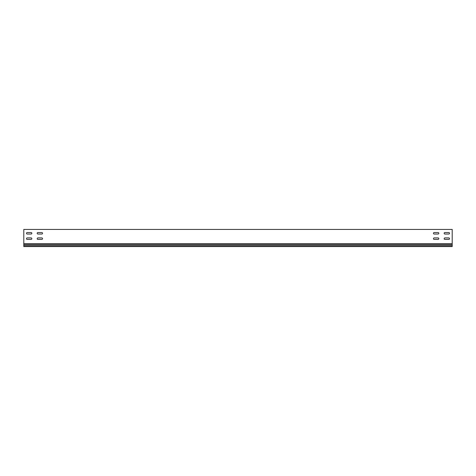 <?xml version="1.0" encoding="UTF-8"?>
<svg xmlns="http://www.w3.org/2000/svg" width="476" height="476" viewBox="0 0 476 476"><rect width="100%" height="100%" fill="white"/><g stroke="black" fill="none" stroke-linecap="round" stroke-linejoin="round"><path stroke-width="0.71" d="M444.917 237.899A0.75 0.75 0 0 0 444.167 238.649A0.75 0.75 0 0 0 444.917 239.398L448.773 239.398A0.75 0.75 0 0 0 449.522 238.649A0.75 0.75 0 0 0 448.773 237.899L444.917 237.899A0.75 0.75 0 0 0 444.167 238.649A0.75 0.75 0 0 0 444.917 239.398M37.937 237.899A0.75 0.75 0 0 0 37.188 238.649A0.75 0.75 0 0 0 37.937 239.398L41.793 239.398A0.75 0.75 0 0 0 42.542 238.649A0.75 0.75 0 0 0 41.793 237.899L37.937 237.899A0.75 0.75 0 0 0 37.188 238.649A0.75 0.75 0 0 0 37.937 239.398M27.227 237.899A0.75 0.75 0 0 0 26.477 238.649A0.75 0.75 0 0 0 27.227 239.398L31.083 239.398A0.75 0.75 0 0 0 31.832 238.649A0.75 0.75 0 0 0 31.083 237.899L27.227 237.899A0.75 0.75 0 0 0 26.477 238.649A0.75 0.75 0 0 0 27.227 239.398M434.207 237.899A0.75 0.75 0 0 0 433.457 238.649A0.75 0.75 0 0 0 434.207 239.398L438.063 239.398A0.75 0.75 0 0 0 438.812 238.649A0.75 0.75 0 0 0 438.063 237.899L434.207 237.899A0.75 0.75 0 0 0 433.457 238.649A0.75 0.75 0 0 0 434.207 239.398M444.917 232.544A0.75 0.75 0 0 0 444.167 233.294A0.75 0.75 0 0 0 444.917 234.043L448.773 234.043A0.75 0.75 0 0 0 449.522 233.294A0.75 0.75 0 0 0 448.773 232.544L444.917 232.544A0.75 0.75 0 0 0 444.167 233.294A0.75 0.75 0 0 0 444.917 234.043M37.937 232.544A0.75 0.75 0 0 0 37.188 233.294A0.75 0.75 0 0 0 37.937 234.043L41.793 234.043A0.75 0.75 0 0 0 42.542 233.294A0.75 0.75 0 0 0 41.793 232.544L37.937 232.544A0.75 0.75 0 0 0 37.188 233.294A0.75 0.75 0 0 0 37.937 234.043M27.227 232.544A0.75 0.75 0 0 0 26.477 233.294A0.75 0.75 0 0 0 27.227 234.043L31.083 234.043A0.75 0.75 0 0 0 31.832 233.294A0.75 0.75 0 0 0 31.083 232.544L27.227 232.544A0.75 0.75 0 0 0 26.477 233.294A0.75 0.75 0 0 0 27.227 234.043M434.207 232.544A0.75 0.75 0 0 0 433.457 233.294A0.75 0.75 0 0 0 434.207 234.043L438.063 234.043A0.75 0.75 0 0 0 438.812 233.294A0.75 0.75 0 0 0 438.063 232.544L434.207 232.544A0.75 0.75 0 0 0 433.457 233.294A0.75 0.75 0 0 0 434.207 234.043M452.2 243.658L452.2 229.438L23.8 229.438L23.8 243.658L452.2 243.658L452.2 244.599L23.8 244.599L23.8 246.562L452.2 246.562L452.2 244.599M448.773 239.398A0.75 0.75 0 0 0 449.522 238.649A0.75 0.75 0 0 0 448.773 237.899M41.793 239.398A0.75 0.75 0 0 0 42.542 238.649A0.75 0.75 0 0 0 41.793 237.899M31.083 239.398A0.75 0.75 0 0 0 31.832 238.649A0.75 0.75 0 0 0 31.083 237.899M438.063 239.398A0.75 0.75 0 0 0 438.812 238.649A0.75 0.75 0 0 0 438.063 237.899M448.773 234.043A0.75 0.75 0 0 0 449.522 233.294A0.75 0.75 0 0 0 448.773 232.544M41.793 234.043A0.75 0.75 0 0 0 42.542 233.294A0.75 0.75 0 0 0 41.793 232.544M31.083 234.043A0.75 0.75 0 0 0 31.832 233.294A0.75 0.75 0 0 0 31.083 232.544M438.063 234.043A0.75 0.75 0 0 0 438.812 233.294A0.75 0.75 0 0 0 438.063 232.544M452.2 245.681L23.8 245.681M23.8 243.658L23.8 244.599"/></g></svg>
